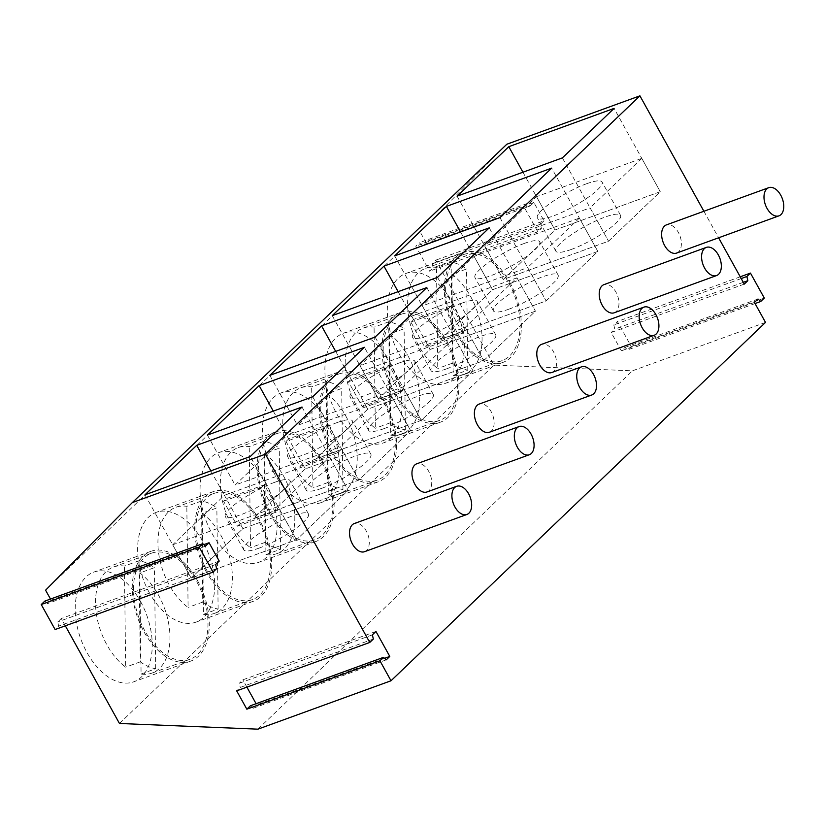 <?xml version="1.0" encoding="UTF-8"?>
<svg xmlns="http://www.w3.org/2000/svg" width="825" height="825" viewBox="0 0 825 825"><rect width="100%" height="100%" fill="white"/><g stroke="black" fill="none" stroke-linecap="round" stroke-linejoin="round"><path stroke-width="0.62" stroke-dasharray="4.12 3.09" d="M744.274 284.099L611.191 332.496L621.349 350.821L624.917 347.407L627.66 349.882L631.228 346.469L617.368 321.482L613.81 324.895L614.759 329.082L611.191 332.496M743.294 282.336L614.759 329.082M754.432 302.424L621.349 350.821M765.518 322.41L632.435 370.817L493.969 365.114L435.786 260.153L432.228 263.567L433.177 267.754L429.608 271.167L415.759 246.18L419.327 242.767L422.06 245.242L425.628 241.828L420.09 231.835L506.839 144.231M544.005 220.801L540.437 224.214L541.396 228.391L537.828 231.804L523.978 206.817L527.546 203.404L530.279 205.879L533.847 202.476L544.005 220.801L435.786 260.153M533.847 202.476L425.628 241.828M703.9 211.262L718.616 237.796M741.211 278.561L613.81 324.895M758 299.011L624.917 347.407M257.926 729.166L632.435 370.817M119.46 723.473L493.969 365.114M65.319 625.804L61.277 618.513L57.719 621.926L58.668 626.113L55.1 629.527M44.818 601.116L47.551 603.601L51.119 600.188L50.5 599.053M45.581 590.195L420.09 231.835M452.574 302.744A58.379 35.052 -110 0 1 445.778 383.202A58.379 35.052 -110 0 1 399.073 353.935A58.379 35.052 -110 0 1 405.869 273.477A58.379 35.052 -110 0 1 452.574 302.744M140.477 601.373A58.379 35.052 -110 0 1 133.681 681.832A58.379 35.052 -110 0 1 86.976 652.565A58.379 35.052 -110 0 1 93.782 572.107A58.379 35.052 -110 0 1 140.477 601.373M265.32 481.924A58.379 35.052 -110 0 1 258.524 562.382A58.379 35.052 -110 0 1 211.819 533.115A58.379 35.052 -110 0 1 218.615 452.657A58.379 35.052 -110 0 1 265.32 481.924M390.153 362.464A58.379 35.052 -110 0 1 383.357 442.922A58.379 35.052 -110 0 1 336.652 413.665A58.379 35.052 -110 0 1 343.448 333.207A58.379 35.052 -110 0 1 390.153 362.464M274.23 473.385A58.379 35.052 -110 0 1 281.036 392.927A58.379 35.052 -110 0 1 327.731 422.194A58.379 35.052 -110 0 1 320.935 502.652A58.379 35.052 -110 0 1 274.23 473.385M149.397 592.835A58.379 35.052 -110 0 1 156.193 512.377A58.379 35.052 -110 0 1 202.898 541.643A58.379 35.052 -110 0 1 196.102 622.102A58.379 35.052 -110 0 1 149.397 592.835M540.437 224.214L432.228 263.567M530.279 205.879L422.06 245.242M755.061 303.548L627.66 349.882M764.301 298.073L631.228 346.469M740.231 276.798L617.368 321.482M203.827 544.644L51.119 600.188M219.223 561.072L61.277 618.513M373.333 639.035L240.25 687.442L236.682 690.855M372.374 634.858L239.302 683.255L240.25 687.442M375.942 631.445L242.859 679.841L239.302 683.255M384.563 658.34L256.719 704.828L256.09 703.704M246.902 687.132L242.859 679.841M386.234 659.845L253.151 708.242L256.719 704.828M250.408 705.767L253.151 708.242M215.655 564.486L57.719 621.926M216.614 568.673L58.668 626.113M205.497 546.16L47.551 603.601M527.546 203.404L419.327 242.767M523.978 206.817L415.759 246.18M537.828 231.804L429.608 271.167M541.396 228.391L433.177 267.754M509.603 281.995A58.379 35.052 -110 0 1 502.807 362.453A58.379 35.052 -110 0 1 456.101 333.197A58.379 35.052 -110 0 1 462.907 252.728A58.379 35.052 -110 0 1 509.603 281.995M197.515 580.625A58.379 35.052 -110 0 1 190.719 661.093A58.379 35.052 -110 0 1 144.014 631.826A58.379 35.052 -110 0 1 150.81 551.368A58.379 35.052 -110 0 1 197.515 580.625M322.348 461.175A58.379 35.052 -110 0 1 315.552 541.633A58.379 35.052 -110 0 1 268.847 512.366A58.379 35.052 -110 0 1 275.653 431.908A58.379 35.052 -110 0 1 322.348 461.175M447.191 341.725A58.379 35.052 -110 0 1 440.395 422.183A58.379 35.052 -110 0 1 393.69 392.917A58.379 35.052 -110 0 1 400.486 312.458A58.379 35.052 -110 0 1 447.191 341.725M331.268 452.647A58.379 35.052 -110 0 1 338.064 372.188A58.379 35.052 -110 0 1 384.77 401.455A58.379 35.052 -110 0 1 377.974 481.913A58.379 35.052 -110 0 1 331.268 452.647M206.436 572.096A58.379 35.052 -110 0 1 213.232 491.638A58.379 35.052 -110 0 1 259.937 520.905A58.379 35.052 -110 0 1 253.141 601.363A58.379 35.052 -110 0 1 206.436 572.096M522.947 172.219L554.977 229.989L660.268 191.699L608.551 241.189L503.26 279.479L554.977 229.989L660.268 191.699L608.551 241.189L503.26 279.479L554.977 229.989L536.508 196.67L641.798 158.379L660.268 191.699L614.089 108.395M457.081 196.175L503.26 279.479L484.791 246.159L536.508 196.67M562.372 157.884L608.551 241.189L590.081 207.869L484.791 246.159M144.994 494.804L191.163 578.108L242.88 528.619L240.116 523.627L237.435 526.185L223.585 501.198L226.256 498.63L264.289 484.801L278.138 509.798L275.457 512.356L237.435 526.185M210.86 470.848L226.256 498.63M240.116 523.627L278.138 509.798M242.88 528.619L348.181 490.328L296.464 539.818L191.163 578.108L242.88 528.619L348.181 490.328L296.464 539.818L191.163 578.108L172.693 544.789L224.41 495.299L242.88 528.619M302.002 407.024L348.181 490.328L329.711 457.009L277.994 506.498L296.464 539.818L250.284 456.514M375.117 337.064L421.297 420.368L316.006 458.659L367.723 409.169L473.014 370.879L421.297 420.368L316.006 458.659L367.723 409.169L473.014 370.879L421.297 420.368L402.827 387.038L297.536 425.339L349.253 375.849L367.723 409.169L364.949 404.178L362.278 406.735L348.418 381.738L351.099 379.18L389.122 365.351L402.971 390.349L400.3 392.906L362.278 406.735M426.834 287.574L473.014 370.879L454.544 337.559L402.827 387.038M269.827 375.354L297.536 425.339M335.692 351.398L351.099 379.18M364.949 404.178L402.971 390.349M460.536 231.949L492.556 289.719L597.847 251.429L546.129 300.908L440.839 339.209L492.556 289.719L597.847 251.429L546.129 300.908L440.839 339.209L492.556 289.719L474.086 256.4L579.377 218.099L597.847 251.429L551.678 168.125M394.659 255.905L440.839 339.209L422.369 305.889L474.086 256.4M499.96 217.604L546.129 300.908L527.66 267.589L422.369 305.889M332.248 315.624L378.417 398.929L430.134 349.449L535.435 311.149L483.718 360.638L378.417 398.929L430.134 349.449L535.435 311.149L483.718 360.638L378.417 398.929L359.948 365.609L411.665 316.119L430.134 349.449L427.371 344.448L424.689 347.005L410.84 322.018L413.511 319.461L451.543 305.632L465.393 330.619L462.712 333.176L424.689 347.005M437.539 277.334L483.718 360.638L465.248 327.319L359.948 365.609M398.114 291.668L413.511 319.461M427.371 344.448L465.393 330.619M489.256 227.844L535.435 311.149L516.966 277.829L465.248 327.319M273.281 411.128L288.678 438.91L326.7 425.081L340.55 450.068L337.879 452.626L324.029 427.639L286.007 441.468L299.857 466.455L302.528 463.897L340.55 450.068M302.528 463.897L305.302 468.899L410.592 430.598L358.875 480.088L253.584 518.389L305.302 468.899L410.592 430.598L358.875 480.088L253.584 518.389L305.302 468.899L286.832 435.579L392.123 397.279L410.592 430.598L364.423 347.304M312.706 396.784L358.875 480.088L340.405 446.768L235.115 485.059L286.832 435.579M207.405 435.084L235.115 485.059M288.678 438.91L286.007 441.468M275.457 512.356L261.608 487.369L223.585 501.198M261.608 487.369L264.289 484.801M400.3 392.906L386.44 367.909L348.418 381.738M386.44 367.909L389.122 365.351M462.712 333.176L448.862 308.189L410.84 322.018M448.862 308.189L451.543 305.632M324.029 427.639L326.7 425.081M337.879 452.626L299.857 466.455M259.163 548.089A36.97 7.549 -29 0 0 293.618 529.928A36.97 7.549 -29 0 0 308.447 513.954A36.97 7.549 -29 0 0 293.05 515.666A36.97 7.549 -29 0 0 258.596 533.827A36.97 7.549 -29 0 0 243.767 549.801A36.97 7.549 -29 0 0 259.163 548.089M224.41 495.299L329.711 457.009M277.994 506.498L172.693 544.789M274.581 482.347A36.97 7.549 -29 0 0 240.127 500.507A36.97 7.549 -29 0 0 225.297 516.481A36.97 7.549 -29 0 0 240.694 514.769A36.97 7.549 -29 0 0 275.148 496.609A36.97 7.549 -29 0 0 289.977 480.635A36.97 7.549 -29 0 0 274.581 482.347M392.123 397.279L340.405 446.768M321.585 488.369A36.97 7.549 -29 0 0 356.029 470.209A36.97 7.549 -29 0 0 370.858 454.224A36.97 7.549 -29 0 0 355.472 455.947A36.97 7.549 -29 0 0 321.018 474.107A36.97 7.549 -29 0 0 306.188 490.081A36.97 7.549 -29 0 0 321.585 488.369M336.992 422.617A36.97 7.549 -29 0 0 302.548 440.777A36.97 7.549 -29 0 0 287.719 456.761A36.97 7.549 -29 0 0 303.115 455.039A36.97 7.549 -29 0 0 337.559 436.889A36.97 7.549 -29 0 0 352.388 420.905A36.97 7.549 -29 0 0 336.992 422.617M383.996 428.639A36.97 7.549 -29 0 0 418.45 410.479A36.97 7.549 -29 0 0 433.28 394.505A36.97 7.549 -29 0 0 417.883 396.217A36.97 7.549 -29 0 0 383.439 414.377A36.97 7.549 -29 0 0 368.61 430.351A36.97 7.549 -29 0 0 383.996 428.639M349.253 375.849L454.544 337.559M399.413 362.897A36.97 7.549 -29 0 0 364.97 381.057A36.97 7.549 -29 0 0 350.14 397.031A36.97 7.549 -29 0 0 365.527 395.319A36.97 7.549 -29 0 0 399.981 377.159A36.97 7.549 -29 0 0 414.81 361.185A36.97 7.549 -29 0 0 399.413 362.897M446.418 368.909A36.97 7.549 -29 0 0 480.872 350.749A36.97 7.549 -29 0 0 495.701 334.775A36.97 7.549 -29 0 0 480.305 336.487A36.97 7.549 -29 0 0 445.851 354.647A36.97 7.549 -29 0 0 431.021 370.621A36.97 7.549 -29 0 0 446.418 368.909M411.665 316.119L516.966 277.829M461.835 303.167A36.97 7.549 -29 0 0 427.381 321.327A36.97 7.549 -29 0 0 412.552 337.301A36.97 7.549 -29 0 0 427.948 335.589A36.97 7.549 -29 0 0 462.402 317.429A36.97 7.549 -29 0 0 477.232 301.455A36.97 7.549 -29 0 0 461.835 303.167M579.377 218.099L527.66 267.589M508.839 309.189A36.97 7.549 -29 0 0 543.283 291.029A36.97 7.549 -29 0 0 558.113 275.055A36.97 7.549 -29 0 0 542.726 276.767A36.97 7.549 -29 0 0 508.272 294.927A36.97 7.549 -29 0 0 493.443 310.901A36.97 7.549 -29 0 0 508.839 309.189M524.257 243.447A36.97 7.549 -29 0 0 489.802 261.597A36.97 7.549 -29 0 0 474.973 277.582A36.97 7.549 -29 0 0 490.37 275.87A36.97 7.549 -29 0 0 524.813 257.709A36.97 7.549 -29 0 0 539.643 241.725A36.97 7.549 -29 0 0 524.257 243.447M641.798 158.379L590.081 207.869M571.251 249.459A36.97 7.549 -29 0 0 605.705 231.299A36.97 7.549 -29 0 0 620.534 215.325A36.97 7.549 -29 0 0 605.137 217.037A36.97 7.549 -29 0 0 570.694 235.197A36.97 7.549 -29 0 0 555.864 251.171A36.97 7.549 -29 0 0 571.251 249.459M586.668 183.717A36.97 7.549 -29 0 0 552.224 201.877A36.97 7.549 -29 0 0 537.395 217.852A36.97 7.549 -29 0 0 552.781 216.14A36.97 7.549 -29 0 0 587.235 197.979A36.97 7.549 -29 0 0 602.064 182.005A36.97 7.549 -29 0 0 586.668 183.717M364.537 551.698A14.984 8.993 70 0 0 366.527 550.44A14.984 8.993 70 0 0 367.146 532.754A14.984 8.993 70 0 0 354.296 523.535M426.958 491.968A14.984 8.993 70 0 0 428.948 490.72A14.984 8.993 70 0 0 429.557 473.024A14.984 8.993 70 0 0 416.718 463.805M489.369 432.248A14.984 8.993 70 0 0 491.36 430.99A14.984 8.993 70 0 0 491.978 413.304A14.984 8.993 70 0 0 479.129 404.085M551.791 372.518A14.984 8.993 70 0 0 553.781 371.271A14.984 8.993 70 0 0 554.4 353.574A14.984 8.993 70 0 0 541.551 344.355M614.212 312.788A14.984 8.993 70 0 0 616.203 311.541A14.984 8.993 70 0 0 616.811 293.844A14.984 8.993 70 0 0 603.972 284.625M676.624 253.069A14.984 8.993 70 0 0 678.614 251.811A14.984 8.993 70 0 0 679.233 234.125A14.984 8.993 70 0 0 666.383 224.905M141.085 674.046L155.708 668.724A56.43 33.887 -110 0 1 140.302 661.836L139.023 560.742A56.43 33.887 -110 0 1 154.43 567.641L139.807 572.962A56.43 33.887 -110 0 1 158.596 595.31A56.43 33.887 -110 0 1 152.027 673.087A56.43 33.887 -110 0 1 141.085 674.046L139.807 572.962M155.708 668.724L154.43 567.641M139.023 560.742L124.4 566.063A56.43 33.887 -110 0 0 113.458 567.023A56.43 33.887 -110 0 0 106.879 644.799A56.43 33.887 -110 0 0 125.678 667.147L124.4 566.063M144.901 630.97A56.43 33.887 -110 0 1 151.48 553.193A56.43 33.887 -110 0 1 196.628 581.481A56.43 33.887 -110 0 1 190.049 659.257A56.43 33.887 -110 0 1 144.901 630.97M140.302 661.836L125.678 667.147M203.497 614.316L218.12 609.005A56.43 33.887 -110 0 1 202.723 602.106L201.444 501.022A56.43 33.887 -110 0 1 216.851 507.911L202.228 513.232A56.43 33.887 -110 0 1 221.017 535.59A56.43 33.887 -110 0 1 214.448 613.367A56.43 33.887 -110 0 1 203.497 614.316L202.228 513.232M218.12 609.005L216.851 507.911M201.444 501.022L186.821 506.333A56.43 33.887 -110 0 0 175.869 507.293A56.43 33.887 -110 0 0 169.3 585.069A56.43 33.887 -110 0 0 188.1 607.427L186.821 506.333M207.322 571.24A56.43 33.887 -110 0 1 213.892 493.463A56.43 33.887 -110 0 1 259.04 521.761A56.43 33.887 -110 0 1 252.471 599.538A56.43 33.887 -110 0 1 207.322 571.24M202.723 602.106L188.1 607.427M265.918 554.596L280.541 549.275A56.43 33.887 -110 0 1 265.145 542.376L263.866 441.293A56.43 33.887 -110 0 1 279.262 448.192L264.639 453.513A56.43 33.887 -110 0 1 283.439 475.86A56.43 33.887 -110 0 1 276.87 553.637A56.43 33.887 -110 0 1 265.918 554.596L264.639 453.513M280.541 549.275L279.262 448.192M263.866 441.293L249.243 446.614A56.43 33.887 -110 0 0 238.291 447.573A56.43 33.887 -110 0 0 231.722 525.35A56.43 33.887 -110 0 0 250.511 547.697L249.243 446.614M269.744 511.521A56.43 33.887 -110 0 1 276.313 433.744A56.43 33.887 -110 0 1 321.461 462.031A56.43 33.887 -110 0 1 314.892 539.808A56.43 33.887 -110 0 1 269.744 511.521M265.145 542.376L250.511 547.697M328.34 494.866L342.963 489.545A56.43 33.887 -110 0 1 327.556 482.656L326.277 381.562A56.43 33.887 -110 0 1 341.684 388.462L327.061 393.783A56.43 33.887 -110 0 1 345.861 416.13A56.43 33.887 -110 0 1 339.281 493.907A56.43 33.887 -110 0 1 328.34 494.866L327.061 393.783M342.963 489.545L341.684 388.462M326.277 381.562L311.654 386.884A56.43 33.887 -110 0 0 300.713 387.843A56.43 33.887 -110 0 0 294.133 465.62A56.43 33.887 -110 0 0 312.933 487.967L311.654 386.884M332.155 451.791A56.43 33.887 -110 0 1 338.735 374.014A56.43 33.887 -110 0 1 383.883 402.301A56.43 33.887 -110 0 1 377.303 480.078A56.43 33.887 -110 0 1 332.155 451.791M327.556 482.656L312.933 487.967M390.751 435.146L405.374 429.825A56.43 33.887 -110 0 1 389.978 422.926L388.699 321.843A56.43 33.887 -110 0 1 404.106 328.742L389.483 334.053A56.43 33.887 -110 0 1 408.272 356.41A56.43 33.887 -110 0 1 401.703 434.187A56.43 33.887 -110 0 1 390.751 435.146L389.483 334.053M405.374 429.825L404.106 328.742M388.699 321.843L374.076 327.154A56.43 33.887 -110 0 0 363.124 328.113A56.43 33.887 -110 0 0 356.555 405.89A56.43 33.887 -110 0 0 375.354 428.247L374.076 327.154M394.577 392.061A56.43 33.887 -110 0 1 401.146 314.284A56.43 33.887 -110 0 1 446.294 342.581A56.43 33.887 -110 0 1 439.725 420.358A56.43 33.887 -110 0 1 394.577 392.061M389.978 422.926L375.354 428.247M453.173 375.416L467.796 370.095A56.43 33.887 -110 0 1 452.399 363.196L451.12 262.113A56.43 33.887 -110 0 1 466.517 269.012L451.894 274.333A56.43 33.887 -110 0 1 470.693 296.68A56.43 33.887 -110 0 1 464.124 374.457A56.43 33.887 -110 0 1 453.173 375.416L451.894 274.333M467.796 370.095L466.517 269.012M451.12 262.113L436.497 267.434A56.43 33.887 -110 0 0 425.545 268.393A56.43 33.887 -110 0 0 418.976 346.17A56.43 33.887 -110 0 0 437.766 368.517L436.497 267.434M456.998 332.341A56.43 33.887 -110 0 1 463.567 254.564A56.43 33.887 -110 0 1 508.716 282.851A56.43 33.887 -110 0 1 502.147 360.628A56.43 33.887 -110 0 1 456.998 332.341M452.399 363.196L437.766 368.517M502.807 362.453L445.778 383.202M462.907 252.728L405.869 273.477M190.719 661.093L133.681 681.832M150.81 551.368L93.782 572.107M315.552 541.633L258.524 562.382M275.653 431.908L218.615 452.657M440.395 422.183L383.357 442.922M400.486 312.458L343.448 333.207M338.064 372.188L281.036 392.927M377.974 481.913L320.935 502.652M213.232 491.638L156.193 512.377M253.141 601.363L196.102 622.102M308.447 513.954L289.977 480.635M243.767 549.801L225.297 516.481M370.858 454.224L352.388 420.905M306.188 490.081L287.719 456.761M433.28 394.505L414.81 361.185M368.61 430.351L350.14 397.031M495.701 334.775L477.232 301.455M431.021 370.621L412.552 337.301M558.113 275.055L539.643 241.725M493.443 310.901L474.973 277.582M620.534 215.325L602.064 182.005M555.864 251.171L537.395 217.852M151.48 553.193L113.458 567.023M190.049 659.257L152.027 673.087M213.892 493.463L175.869 507.293M252.471 599.538L214.448 613.367M276.313 433.744L238.291 447.573M314.892 539.808L276.87 553.637M338.735 374.014L300.713 387.843M377.303 480.078L339.281 493.907M401.146 314.284L363.124 328.113M439.725 420.358L401.703 434.187M463.567 254.564L425.545 268.393M502.147 360.628L464.124 374.457"/><path stroke-width="1.24" d="M50.5 599.053L45.581 590.195L132.33 502.59L265.413 454.183L369.765 642.448L373.333 639.035L372.374 634.858L375.942 631.445L389.792 656.432L386.234 659.845L383.491 657.36L379.923 660.773L391.009 680.769L765.518 322.41L754.432 302.424L758 299.011L760.743 301.486L764.301 298.073L750.451 273.085L746.883 276.499L747.842 280.686L744.274 284.099L718.616 237.796M747.842 280.686L743.294 282.336M132.33 502.59L506.839 144.231L639.922 95.834L703.9 211.262M265.413 454.183L639.922 95.834M746.883 276.499L741.211 278.561M391.009 680.769L257.926 729.166L119.46 723.473L65.319 625.804M209.065 542.747L219.223 561.072L215.655 564.486L216.614 568.673L213.046 572.086L55.1 629.527L41.25 604.529L44.818 601.116L202.754 543.675L205.497 546.16L209.065 542.747L203.827 544.644M457.081 196.175L508.798 146.685L614.089 108.395L562.372 157.884L457.081 196.175M144.994 494.804L196.711 445.325L302.002 407.024L250.284 456.514L144.994 494.804M426.834 287.574L375.117 337.064L269.827 375.354L321.544 325.865L426.834 287.574M394.659 255.905L446.377 206.415L551.678 168.125L499.96 217.604L394.659 255.905M437.539 277.334L332.248 315.624L383.965 266.145L489.256 227.844L437.539 277.334M259.122 385.595L364.423 347.304L312.706 396.784L207.405 435.084L259.122 385.595L273.281 411.128M760.743 301.486L755.061 303.548M750.451 273.085L740.231 276.798M379.923 660.773L246.84 709.18L250.408 705.767L383.491 657.36M369.765 642.448L236.682 690.855L246.84 709.18M256.09 703.704L246.902 687.132M389.792 656.432L384.563 658.34M213.046 572.086L199.186 547.088L41.25 604.529M199.186 547.088L202.754 543.675M508.798 146.685L522.947 172.219M196.711 445.325L210.86 470.848M321.544 325.865L335.692 351.398M446.377 206.415L460.536 231.949M383.965 266.145L398.114 291.668M456.668 486.307L354.296 523.535A14.984 8.993 70 0 0 352.306 524.783A14.984 8.993 70 0 0 351.687 542.479A14.984 8.993 70 0 0 364.537 551.698L466.909 514.47A14.984 8.993 70 0 0 468.899 513.212A14.984 8.993 70 0 0 469.507 495.526A14.984 8.993 70 0 0 456.668 486.307A14.984 8.993 70 0 0 454.678 487.554A14.984 8.993 70 0 0 454.059 505.251A14.984 8.993 70 0 0 466.909 514.47M519.08 426.577L416.718 463.805A14.984 8.993 70 0 0 414.728 465.063A14.984 8.993 70 0 0 414.109 482.749A14.984 8.993 70 0 0 426.958 491.968L529.32 454.74A14.984 8.993 70 0 0 531.31 453.492A14.984 8.993 70 0 0 531.929 435.796A14.984 8.993 70 0 0 519.08 426.577A14.984 8.993 70 0 0 517.089 427.835A14.984 8.993 70 0 0 516.481 445.521A14.984 8.993 70 0 0 529.32 454.74M581.501 366.847L479.129 404.085A14.984 8.993 70 0 0 477.139 405.333A14.984 8.993 70 0 0 476.53 423.029A14.984 8.993 70 0 0 489.369 432.248L591.742 395.01A14.984 8.993 70 0 0 593.732 393.762A14.984 8.993 70 0 0 594.351 376.066A14.984 8.993 70 0 0 581.501 366.847A14.984 8.993 70 0 0 579.511 368.105A14.984 8.993 70 0 0 578.892 385.791A14.984 8.993 70 0 0 591.742 395.01M643.923 307.127L541.551 344.355A14.984 8.993 70 0 0 539.56 345.613A14.984 8.993 70 0 0 538.942 363.299A14.984 8.993 70 0 0 551.791 372.518L654.163 335.29A14.984 8.993 70 0 0 656.153 334.032A14.984 8.993 70 0 0 656.762 316.346A14.984 8.993 70 0 0 643.923 307.127A14.984 8.993 70 0 0 641.933 308.375A14.984 8.993 70 0 0 641.314 326.071A14.984 8.993 70 0 0 654.163 335.29M706.334 247.397L603.972 284.625A14.984 8.993 70 0 0 601.982 285.883A14.984 8.993 70 0 0 601.363 303.569A14.984 8.993 70 0 0 614.212 312.788L716.574 275.56A14.984 8.993 70 0 0 718.565 274.312A14.984 8.993 70 0 0 719.183 256.616A14.984 8.993 70 0 0 706.334 247.397A14.984 8.993 70 0 0 704.344 248.655A14.984 8.993 70 0 0 703.735 266.341A14.984 8.993 70 0 0 716.574 275.56M768.756 187.677L666.383 224.905A14.984 8.993 70 0 0 664.393 226.153A14.984 8.993 70 0 0 663.785 243.849A14.984 8.993 70 0 0 676.624 253.069L778.996 215.83A14.984 8.993 70 0 0 780.986 214.583A14.984 8.993 70 0 0 781.605 196.886A14.984 8.993 70 0 0 768.756 187.677A14.984 8.993 70 0 0 766.765 188.925A14.984 8.993 70 0 0 766.147 206.621A14.984 8.993 70 0 0 778.996 215.83"/></g></svg>
